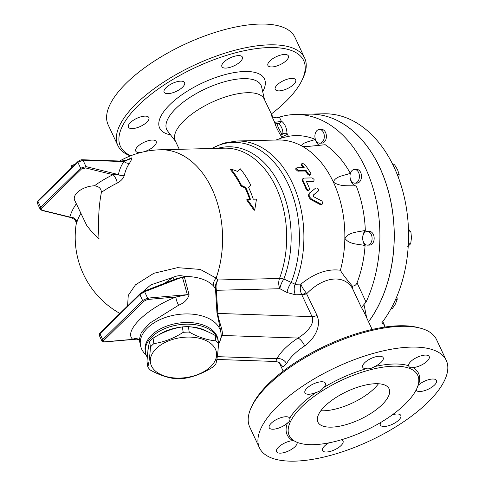 <?xml version="1.0" encoding="UTF-8"?>
<svg xmlns="http://www.w3.org/2000/svg" width="485" height="485" viewBox="0 0 485 485"><rect width="100%" height="100%" fill="white"/><g stroke="black" fill="none" stroke-linecap="round" stroke-linejoin="round"><path stroke-width="0.73" d="M405.12 404.15A70.968 27.827 -25.1 0 1 338.021 440.726A70.968 27.827 -25.1 0 1 289.224 435.536A70.968 27.827 -25.1 0 1 317.481 394.02A70.968 27.827 -25.1 0 1 417.749 375.323A70.968 27.827 -25.1 0 1 405.12 404.15M289.733 418.27C290.382 420.034 289.618 421.611 287.447 423.011A11.294 4.432 -25.1 0 1 276.82 428.649A11.294 4.432 -25.1 0 1 269.242 427.776A11.294 4.432 -25.1 0 1 269.151 427.54A11.294 4.432 -25.1 0 1 277.881 418.84A11.294 4.432 -25.1 0 1 289.697 418.191A11.294 4.432 -25.1 0 1 289.733 418.27A72.538 28.439 154.9 0 1 316.087 392.444A11.294 4.432 -25.1 0 1 304.938 392.801A11.294 4.432 -25.1 0 1 306.95 388.206A11.294 4.432 -25.1 0 1 317.626 382.386A11.294 4.432 -25.1 0 1 325.393 383.217A11.294 4.432 -25.1 0 1 323.61 387.576C321.913 389.952 319.409 391.571 316.087 392.444M297.081 442.314L297.135 442.514A11.294 4.432 -25.1 0 1 291.758 449.219A11.294 4.432 -25.1 0 1 280.397 453.154A11.294 4.432 -25.1 0 1 276.547 451.705A11.294 4.432 -25.1 0 1 281.209 444.981A11.294 4.432 -25.1 0 1 292.843 440.677L294.11 440.81M297.135 442.514A72.538 28.439 154.9 0 0 299.512 443.157M417.973 385.575L418.3 385.229A11.294 4.432 -25.1 0 1 428.928 379.591A11.294 4.432 -25.1 0 1 436.506 380.464A11.294 4.432 -25.1 0 1 436.597 380.701A11.294 4.432 -25.1 0 1 427.94 389.37A11.294 4.432 -25.1 0 1 416.075 390.104M408.77 366.175L408.619 365.732A11.294 4.432 -25.1 0 1 413.99 359.021A11.294 4.432 -25.1 0 1 425.351 355.087A11.294 4.432 -25.1 0 1 429.207 356.536A11.294 4.432 -25.1 0 1 424.539 363.259A11.294 4.432 -25.1 0 1 412.911 367.563C410.607 368.115 409.176 367.503 408.619 365.732A72.538 28.439 154.9 0 0 374.632 366.569C371.716 368.448 368.927 369.164 366.278 368.715A11.294 4.432 -25.1 0 1 362.725 367.266A11.294 4.432 -25.1 0 1 371.649 358.197A11.294 4.432 -25.1 0 1 383.174 357.669A11.294 4.432 -25.1 0 1 374.632 366.569M427.909 402.265A103.135 40.437 -25.1 0 1 330.394 455.415A103.135 40.437 -25.1 0 1 259.481 447.867A103.135 40.437 -25.1 0 1 335.723 367.503A103.135 40.437 -25.1 0 1 446.267 360.373A103.135 40.437 -25.1 0 1 427.909 402.265M392.365 414.814A11.294 4.432 -25.1 0 1 400.81 415.445A11.294 4.432 -25.1 0 1 398.797 420.034A11.294 4.432 -25.1 0 1 388.121 425.854A11.294 4.432 -25.1 0 1 380.355 425.024A11.294 4.432 -25.1 0 1 380.749 422.441M341.391 439.768A11.294 4.432 -25.1 0 1 343.028 440.974A11.294 4.432 -25.1 0 1 334.098 450.044A11.294 4.432 -25.1 0 1 322.574 450.571A11.294 4.432 -25.1 0 1 328.763 442.884M147.822 366.999C149.028 362.58 149.901 355.911 150.441 346.981A38.06 22.953 -8.5 0 1 153.872 343.616C163.978 342.113 173.751 338.36 183.185 332.352A38.06 22.953 -8.5 0 1 189.205 332.079C198.444 337.251 207.344 340.173 215.904 340.84A38.06 22.953 -8.5 0 1 218.492 343.932C217.959 352.856 217.086 359.53 215.873 363.95A38.06 22.953 -8.5 0 1 214.261 365.666A38.06 22.953 -8.5 0 1 212.442 367.315C203.009 373.323 193.236 377.081 183.13 378.579A38.06 22.953 -8.5 0 1 177.104 378.852C168.544 378.185 159.644 375.269 150.411 370.097A38.06 22.953 -8.5 0 1 147.822 366.999L147.01 361.567C147.543 352.637 148.416 345.963 149.629 341.543L150.441 346.981M210.763 366.545A33.398 20.14 171.5 0 0 186.149 337.123A33.398 20.14 171.5 0 0 153.509 369.109A33.398 20.14 171.5 0 0 210.763 366.545M218.492 343.932L217.68 338.494A38.06 22.953 171.5 0 0 215.091 335.402C205.858 330.23 196.958 327.308 188.392 326.647A38.06 22.953 171.5 0 0 182.372 326.914C172.266 328.418 162.493 332.17 153.06 338.178A38.06 22.953 171.5 0 0 149.629 341.543M148.428 347.381A34.38 20.728 171.5 0 0 147.998 349.43A34.38 20.728 171.5 0 0 147.889 351.304M207.762 331.758A34.38 20.728 171.5 0 0 190.647 326.89M181.184 327.114A34.38 20.728 171.5 0 0 158.365 335.087M153.06 338.178L153.872 343.616M182.372 326.914L183.185 332.352M188.392 326.647L189.205 332.079M215.091 335.402L215.904 340.84M75.454 163.972L71.441 165.749L71.95 167.41M72.132 167.228L71.441 165.749M367.26 245.137A6.875 4.717 88.6 0 1 362.653 238.183A6.875 4.717 88.6 0 1 367.2 231.393A6.875 4.717 88.6 0 1 372.086 238.153A6.875 4.717 88.6 0 1 367.539 245.143A6.875 4.717 88.6 0 1 367.26 245.137M367.2 231.393L369.273 231.345A6.875 4.717 88.6 0 1 374.159 238.099A6.875 4.717 88.6 0 1 369.612 245.089L367.539 245.143M324.059 138.704A6.875 4.717 88.6 0 1 319.779 143.178A6.875 4.717 88.6 0 1 314.892 136.424A6.875 4.717 88.6 0 1 319.439 129.434A6.875 4.717 88.6 0 1 324.059 138.704M319.439 129.434L321.513 129.38A6.875 4.717 88.6 0 1 326.132 138.655A6.875 4.717 88.6 0 1 321.852 143.13L319.779 143.178M407.782 246.495L410.698 243.755L411.462 237.789L410.886 231.854L408.067 228.647M390.977 308.763L392.25 308.733L395.396 304.053L397.209 299.403L396.888 296.456M408.528 231.915L410.886 231.854M408.358 243.809L410.698 243.755M395.596 299.445L397.209 299.403M357.39 182.02A6.875 4.717 88.6 0 1 354.881 183.166A6.875 4.717 88.6 0 1 349.994 176.413A6.875 4.717 88.6 0 1 354.541 169.423A6.875 4.717 88.6 0 1 359.185 174.254A6.875 4.717 88.6 0 1 357.39 182.02M354.541 169.423L356.614 169.368A6.875 4.717 88.6 0 1 361.258 174.2A6.875 4.717 88.6 0 1 359.464 181.972A6.875 4.717 88.6 0 1 356.954 183.118L354.881 183.166M398.634 178.153L399.197 174.655L397.548 169.677L394.554 164.73L392.905 164.773M397.306 174.697L399.197 174.655M368.527 321.767A119.34 81.844 -91.4 0 0 387.854 189.502A119.34 81.844 -91.4 0 0 309.375 114.151L295.08 114.502A119.34 81.844 88.6 0 1 369.558 177.734A119.34 81.844 88.6 0 1 366.054 302.094L357.045 282.858A98.225 67.36 -91.4 0 0 365.078 245.574C358.021 243.864 349.297 244.67 344.841 238.244A94.29 64.669 -91.4 0 0 333.377 182.117A94.29 64.669 -91.4 0 0 301.585 145.9A94.29 64.669 -91.4 0 0 277.838 139.983L236.874 141.002A94.29 64.669 -91.4 0 1 294.698 188.362A94.29 64.669 -91.4 0 1 295.11 284.252L283.889 279.027A9.821 3.559 -62 0 0 279.912 288.72A9.821 6.735 88.6 0 1 279.518 278.469L217.935 279.99C215.983 282.7 215.146 285.538 215.437 288.514A2.455 1.055 171.5 0 0 216.225 288.914C215.728 285.823 216.298 282.846 217.935 279.99L216.128 278.099L200.269 269.424L177.522 267.653L153.842 273.285L135.454 284.871L128.264 295.383L127.573 305.956M382.774 321.567L384.484 325.211L383.653 324.101L381.659 323.04A119.34 81.844 -91.4 0 0 402.538 190.29A119.34 81.844 -91.4 0 0 323.737 113.793L309.442 114.151A119.34 81.844 -91.4 0 0 309.412 114.151M384.484 325.211L384.799 327.078M368.558 321.828A119.34 81.844 -91.4 0 0 387.933 189.538A119.34 81.844 -91.4 0 0 309.442 114.151M278.451 123.748A10.779 7.39 88.6 0 1 282.943 133.339L286.95 133.223A13.713 9.409 -91.4 0 0 281.233 121.014L279.409 117.121L276.104 117.885L272.831 117.012L271.461 115.515L274.607 122.232C275.419 125.554 277.541 130.077 280.967 135.812A2.946 1.079 149.3 0 1 281.961 134.248C279.202 129.689 277.541 126.13 276.959 123.584L278.451 123.748A2.946 1.94 122.9 0 0 281.233 121.014C278.93 121.783 276.723 122.19 274.607 122.232A2.946 2.716 168.5 0 0 276.959 123.584M279.409 117.121A119.34 81.844 88.6 0 1 295.08 114.502M175.552 279.075L182.378 277.099A5.893 3.128 164.7 0 0 184.433 277.214L184.076 276.414C197.31 276.462 207.077 279.584 213.37 285.792L215.437 288.514L215.546 289.545A2.455 1.582 176.4 0 0 216.474 290.291L279.912 288.72L287.108 292.534L295.389 294.783L301.737 294.631A7.857 2.11 148.1 0 0 306.114 292.764C303.513 289.594 301.785 286.708 300.924 284.107C299.851 287.526 300.124 291.036 301.737 294.631L301.84 294.825A7.857 3.08 154.9 0 0 306.823 293.607C322.646 277.238 343.174 273.485 352.353 288.199L361.398 307.508L366.054 302.094M363.665 304.81L364.271 305.78L366.648 317.748M240.251 168.78L237.601 171.423L230.963 169.01A88.397 60.625 88.6 0 1 241.494 185.434L245.725 187.459A88.397 60.625 88.6 0 1 250.405 199.274L247.192 199.359L254.77 209.805L256.48 199.129L253.267 199.208A88.397 60.625 -91.4 0 0 248.581 187.392L250.781 185.203A88.397 60.625 -91.4 0 0 240.251 168.78L237.595 171.417M247.192 199.359L246.629 199.905L254.195 210.369L254.77 209.805M245.725 187.459L245.167 188.004L240.936 185.979A87.415 59.952 -91.4 0 0 230.387 169.574L230.963 169.01M249.672 199.293A87.415 59.952 -91.4 0 0 245.167 188.004M241.494 185.434L240.936 185.979M306.096 170.465A95.278 65.342 88.6 0 1 307.926 173.442L310.048 174.921L310.994 174.461L310.788 173.369A95.278 65.342 -91.4 0 0 304.998 164.712L302.725 163.396L301.822 163.809L302.143 164.785A95.278 65.342 88.6 0 1 304.168 167.574L297.02 167.755L296.317 168.137L296.414 168.956L298.657 170.617L306.096 170.465L305.532 171.011L297.748 171.084L295.88 169.562L295.729 168.762L296.438 167.956M303.228 167.598A94.29 64.669 -91.4 0 0 301.573 165.343L301.246 164.391L301.949 163.584M310.83 174.709L309.46 175.461L307.369 173.988A94.29 64.669 -91.4 0 0 305.532 171.011M303.998 178.08L302.931 178.632L303.064 180.541A95.278 65.342 88.6 0 1 306.562 188.435L307.423 189.623L308.466 190.12L309.472 189.605L309.418 188.368A95.278 65.342 -91.4 0 0 306.502 181.675L306.665 181.257L313.953 180.947L314.068 179.395L312.122 177.91L303.998 178.08M314.062 180.856L312.904 181.632L306.556 181.79M309.284 189.884L307.884 190.666L306.908 190.199L306.005 188.98A94.29 64.669 -91.4 0 0 302.507 181.081L302.228 179.553L303.095 178.425M317.73 191.587L318.287 191.035C318.76 188.986 317.948 187.956 315.838 187.95L309.242 193.315C307.884 195.51 308.575 197.692 311.328 199.856L320.439 204.688L321.379 204.822L322.574 203.682L322.646 202.427L321.816 200.984L313.716 196.752L313.195 195.122L318.348 190.981L313.225 195.194M309.8 192.769C308.442 194.958 309.139 197.14 311.897 199.305L321.009 204.124L322.331 204.033M279.451 362.919L282.967 366.812L286.538 363.683C289.891 357.633 295.941 351.704 304.689 345.89C313.225 339.943 321.937 327.145 317.044 315.432L306.114 292.764M220.802 338.287L222.027 335.45C223.7 331.116 218.432 321.228 217.838 313.419L216.225 288.914M184.082 276.414C180.838 275.177 177.122 275.51 172.939 277.402L164.851 283.161M213.37 285.792A9.821 7.53 136.7 0 1 216.128 278.099A87.415 59.952 -91.4 0 0 160.45 149.768A87.415 87.415 0 0 0 119.656 161.026M136.067 297.632L150.768 284.913L172.939 277.402M287.108 292.534A9.821 3.589 117.8 0 1 291.145 282.682A92.975 63.765 88.6 0 0 283.604 175.424A92.975 63.765 88.6 0 0 211.757 148.501M295.389 294.783A9.821 6.735 88.6 0 1 295.11 284.252L300.924 284.107C314.492 273.17 327.654 268.551 340.415 270.248C341.707 272.928 345.678 278.19 352.328 286.053L352.353 288.199M101.401 192.369C101.25 188.544 98.934 186.355 94.454 185.803C82.717 186.088 71.525 194.558 74.842 200.651L86.766 225.519L92.308 232.515L99.013 238.735C97.94 221.536 98.734 206.083 101.401 192.369A84.166 46.815 -13.1 0 1 117.218 183.106C120.953 181.05 123.317 178.51 124.299 175.479A76.484 46.893 -134.4 0 1 129.513 163.202C131.035 160.814 131.793 159.031 131.787 157.849A54.526 23.31 157.1 0 0 124.881 160.85M76.533 222.288C75.981 224.894 76.042 225.058 76.721 222.791A84.166 46.815 -13.1 0 1 80.831 213.436M76.315 203.797A89.84 49.973 166.9 0 0 69.816 217.05L74.575 219.414C75.054 218.935 76.763 223.961 76.187 224.04L76.187 224.034A87.415 87.415 0 0 0 119.928 313.449M340.415 270.248A94.29 64.669 -91.4 0 0 344.841 238.244C349.503 231.684 358.209 232.242 365.32 230.339A98.225 67.36 -91.4 0 0 356.263 186.016A9.821 6.735 88.6 0 1 350.212 178.237M361.398 307.508L363.441 310.903M352.328 286.053C354.426 286.162 356.002 285.101 357.045 282.858M179.274 149.301L175.243 140.698A49.112 19.255 -25.1 0 1 211.551 102.426A49.112 19.255 -25.1 0 1 264.192 99.031L272.831 117.012M350.121 174.576A9.821 6.735 88.6 0 1 350.315 173.309A98.225 67.36 -91.4 0 0 325.211 144.718L308.521 146.397L303.84 146.373L301.585 145.9C301.567 142.784 310.018 141.39 315.341 139.395A98.225 67.36 -91.4 0 0 288.417 136.358L281.937 137.879L275.753 140.086M272.382 116.57L271.461 115.515M281.937 137.879L280.967 135.812L281.815 136.376C284.501 136.164 286.211 135.115 286.95 133.223L288.417 136.358M282.943 133.339L282.197 134.509L281.961 134.248M174.655 279.366A5.893 1.667 58.2 0 1 172.569 277.65M100.104 332.922A0.982 0.6 45.6 0 0 99.971 333.007L139.874 293.904A0.982 0.6 45.6 0 1 140.007 293.819L143.505 291.479A0.982 0.752 68.8 0 1 143.705 291.352L177.643 278.208M100.274 335.171L99.14 335.099L99.94 333.722L139.85 294.625A0.982 0.6 45.6 0 1 139.874 293.904L143.705 291.352A0.982 0.752 68.8 0 1 144.615 291.721L182.378 277.099L187.362 294.662A5.893 3.049 163.6 0 0 189.083 294.759L184.433 277.214M139.298 339.906A5.893 5.474 -45.2 0 0 132.793 339.354L136.758 339.142M103.832 340.397A0.982 0.6 -134.4 0 1 102.693 339.597L101.977 341.155C101.838 341.507 102.487 341.792 103.917 342.01A0.982 0.691 -95 0 0 104.251 341.846C103.087 341.858 102.947 341.373 103.832 340.397L143.736 301.294L147.482 299.487A0.982 0.691 -95 0 0 147.616 298.123L187.362 294.662L176.025 296.996A5.893 1.382 -112 0 0 178.619 305.223C184.209 303.01 187.695 299.524 189.083 294.759M218.474 344.18A40.722 24.559 171.5 0 0 221.075 333.856A40.722 24.559 171.5 0 0 179.935 314.286A40.722 24.559 171.5 0 0 140.583 345.878L139.256 339.706L141.323 332.431L149.629 323.228L178.619 305.223M215.546 289.545L216.953 312.734L220.905 331.898M140.583 345.878A40.722 24.559 171.5 0 0 146.191 355.093M71.756 217.789L41.983 210.448A0.982 0.552 -76.1 0 0 42.401 210.29L69.816 217.05A5.893 4.68 -164 0 1 76.721 222.791M117.218 183.106A5.893 1.861 64 0 0 113.047 174.691A89.84 49.973 166.9 0 0 94.454 185.803M124.299 175.479A5.893 4.316 12.1 0 1 118.395 174.582L113.047 174.691L85.633 167.931A0.982 0.552 103.9 0 0 85.997 166.591L80.613 168.18A0.982 0.6 45.6 0 0 81.516 168.956L85.633 167.931M129.513 163.202A5.893 4.626 35 0 1 123.954 161.475A81.644 50.058 45.6 0 0 118.395 174.582L85.997 166.591L83.002 160.189A0.982 0.655 -88 0 0 82.48 159.753A0.982 0.655 -88 0 0 82.468 159.753C81.28 159.565 79.752 160.177 77.891 161.584A0.982 0.6 -134.4 0 1 77.897 161.578M128.483 159.795L131.787 157.849L123.954 161.475L121.753 161.517A0.982 0.655 -88 0 0 121.232 161.081L128.452 159.808M101.977 341.155L99.14 335.099C99.055 334.201 99.334 333.504 99.971 333.007L99.971 333.007A0.982 0.6 45.6 0 0 99.94 333.722L102.693 339.597L142.602 300.5L147.616 298.123L144.615 291.721L139.85 294.625L142.602 300.5A0.982 0.6 -134.4 0 0 143.736 301.294M37.278 203.045L40.116 209.096L40.71 207.277L80.613 168.18L77.867 162.305A0.982 0.6 -134.4 0 1 77.891 161.584L37.988 200.687L37.278 203.045L37.957 201.402L77.867 162.305L83.002 160.189L121.753 161.517M304.689 345.89A7.857 2.837 56.6 0 0 297.978 338.057C287.841 344.829 280.821 351.71 276.917 358.694A7.857 6.263 -151.5 0 1 286.538 363.683M217.292 356.651L276.917 358.694L275.771 361.483C278.214 362.028 279.524 362.592 279.687 363.168M317.044 315.432A7.857 3.08 -25.1 0 1 312.061 316.65C315.286 324.477 305.52 333.48 297.978 338.057L222.027 335.45A2.455 2.079 18.1 0 0 221.105 335.923M420.313 328.151L418.076 327.569A101.171 39.667 154.9 0 0 325.544 345.781A101.171 39.667 154.9 0 0 252.321 405.211L251.339 407.303A103.135 40.437 -25.1 0 1 325.987 346.714A103.135 40.437 -25.1 0 1 420.313 328.151A103.135 40.437 -25.1 0 1 436.53 339.591L446.267 360.373M130.817 155.733A101.171 39.667 -25.1 0 1 200.323 65.257A101.171 39.667 -25.1 0 1 302.1 79.989A101.171 39.667 -25.1 0 1 285.659 101.68A101.171 39.667 -25.1 0 1 271.236 114.072M275.14 89.198A11.294 4.432 -25.1 0 1 283.858 80.498A11.294 4.432 -25.1 0 1 295.686 79.837A11.294 4.432 -25.1 0 1 287.344 88.646A11.294 4.432 -25.1 0 1 275.231 89.428A11.294 4.432 -25.1 0 1 275.14 89.198M271.782 66.954A11.294 4.432 -25.1 0 1 267.926 65.499A11.294 4.432 -25.1 0 1 276.274 56.696A11.294 4.432 -25.1 0 1 288.381 55.92A11.294 4.432 -25.1 0 1 283.555 62.747A11.294 4.432 -25.1 0 1 271.782 66.954M233.43 66.118A11.294 4.432 -25.1 0 1 221.9 66.639A11.294 4.432 -25.1 0 1 230.248 57.842A11.294 4.432 -25.1 0 1 242.354 57.054A11.294 4.432 -25.1 0 1 233.43 66.118M182.56 87.185A11.294 4.432 -25.1 0 1 171.884 93.005A11.294 4.432 -25.1 0 1 164.112 92.18A11.294 4.432 -25.1 0 1 172.466 83.378A11.294 4.432 -25.1 0 1 184.573 82.596A11.294 4.432 -25.1 0 1 182.56 87.185M148.968 117.8A11.294 4.432 -25.1 0 1 140.25 126.5A11.294 4.432 -25.1 0 1 128.422 127.161A11.294 4.432 -25.1 0 1 136.764 118.358A11.294 4.432 -25.1 0 1 148.877 117.57A11.294 4.432 -25.1 0 1 148.968 117.8M141.341 152.369A11.294 4.432 -25.1 0 1 135.721 151.077A11.294 4.432 -25.1 0 1 140.547 144.251A11.294 4.432 -25.1 0 1 152.326 140.044A11.294 4.432 -25.1 0 1 156.182 141.499A11.294 4.432 -25.1 0 1 144.203 151.702M259.481 447.867L249.745 427.085A103.135 40.437 -25.1 0 1 251.339 407.303M302.1 79.989L303.083 77.897A103.135 40.437 154.9 0 0 304.683 58.115A103.135 40.437 154.9 0 0 194.133 65.245A103.135 40.437 154.9 0 0 117.891 145.609A103.135 40.437 154.9 0 0 130.41 155.891M117.891 145.609L108.155 124.827A103.135 40.437 -25.1 0 1 184.397 44.462A103.135 40.437 -25.1 0 1 294.947 37.333L304.683 58.115M320.84 410.746A39.291 15.405 154.9 0 0 378.47 383.75M324.901 406.139A39.291 15.405 -25.1 0 1 362.053 385.89A39.291 15.405 -25.1 0 1 389.067 388.764A39.291 15.405 -25.1 0 1 360.022 419.379A39.291 15.405 -25.1 0 1 317.911 422.095A39.291 15.405 -25.1 0 1 324.901 406.139M319.445 145.458A9.821 6.735 88.6 0 1 315.341 139.395M365.078 245.574A9.821 6.735 88.6 0 1 362.871 240.208M362.78 236.553A9.821 6.735 88.6 0 1 365.32 230.339M301.84 294.825L312.061 316.65L217.838 313.419A2.455 1.588 -3.2 0 1 216.953 312.734M217.335 337.99A36.836 22.213 171.5 0 0 188.374 324.162A36.836 22.213 171.5 0 0 151.763 336.917A36.836 22.213 171.5 0 0 145.433 352.231A36.836 22.213 171.5 0 0 147.307 357.378M218.438 343.55A36.836 22.213 171.5 0 0 218.286 341.343A36.836 22.213 171.5 0 0 217.783 339.191M356.263 186.016C348.63 185.373 340.373 186.992 333.377 182.117C335.299 176.158 344.095 175.685 350.315 173.309M287.447 423.011A72.538 28.439 154.9 0 0 292.843 440.677M418.3 385.229A72.538 28.439 154.9 0 0 412.911 367.563M366.278 368.715A72.538 28.439 154.9 0 0 323.61 387.576M302.143 164.785L301.573 165.343M307.926 173.442L307.369 173.988M298.948 170.641L298.384 171.187M313.455 181.087L312.904 181.632M306.562 188.435L306.005 188.98M303.064 180.541L302.507 181.081M311.897 199.305L311.328 199.856M321.009 204.124L320.439 204.688M217.686 148.349A88.731 60.855 -91.4 0 1 279.014 183.676A88.731 60.855 -91.4 0 1 283.889 279.027A9.821 3.613 20.5 0 0 279.518 278.469A87.415 59.952 88.6 0 0 277.638 190.829A87.415 59.952 88.6 0 0 224.549 148.18L160.45 149.768M147.482 299.487L176.025 296.996C146.706 308.351 123.19 331.394 132.793 339.354L104.251 341.846M42.401 210.29C41.013 209.823 40.752 209.077 41.613 208.059L81.516 168.956M37.988 200.687A0.982 0.6 45.6 0 0 37.957 201.402L40.71 207.277A0.982 0.6 45.6 0 0 41.613 208.059M175.594 141.444L167.64 131.041A52.095 20.425 -25.1 0 1 205.24 88.949A52.095 20.425 -25.1 0 1 261.639 87.003L264.543 99.777M262.712 91.713A57.873 22.692 154.9 0 0 202.427 82.953A57.873 22.692 154.9 0 0 170.575 134.872M218.286 341.343L218.038 339.676A36.836 22.213 171.5 0 0 190.914 322.61A36.836 22.213 171.5 0 0 151.514 335.244A36.836 22.213 171.5 0 0 145.179 350.558L145.433 352.231M211.466 148.507L223.815 143.075L236.874 141.002M372.134 329.461L363.441 310.897M283.185 371.128L279.263 362.756M149.222 297.984L147.446 299.487M139.474 340.076L136.752 339.142M221.075 333.856L220.905 331.867M103.917 342.01L136.685 339.148M82.48 159.753L121.232 161.081M41.983 210.448L40.116 209.096M216.85 359.458L275.771 361.483"/></g></svg>
